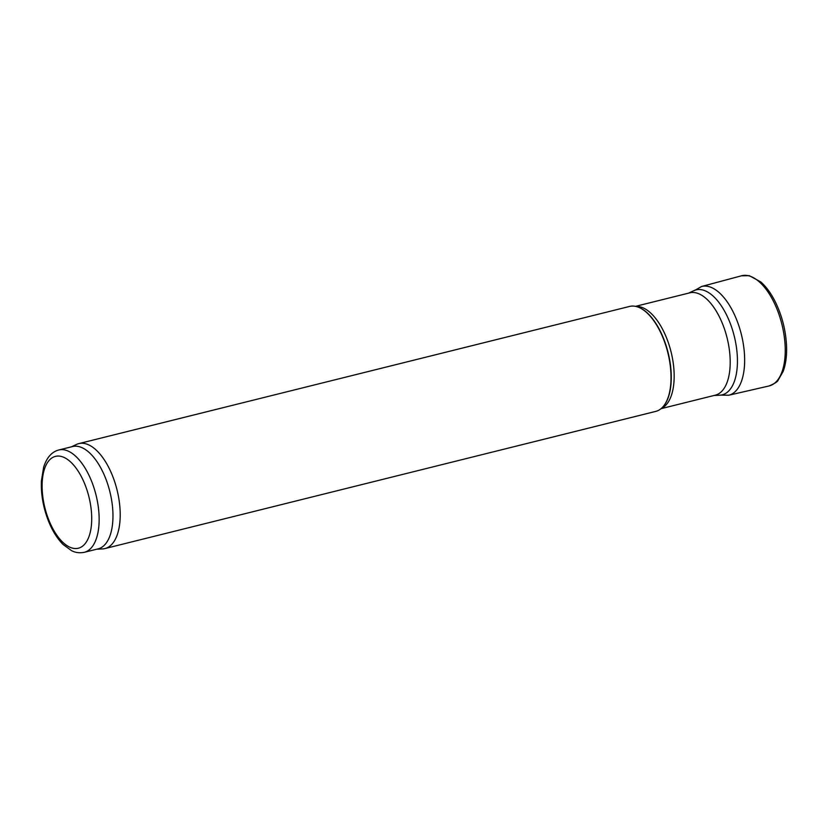 <?xml version="1.0" encoding="UTF-8"?>
<svg xmlns="http://www.w3.org/2000/svg" width="828" height="828" viewBox="0 0 828 828"><rect width="100%" height="100%" fill="white"/><g stroke="black" fill="none" stroke-linecap="round" stroke-linejoin="round"><path stroke-width="1.24" d="M688.637 293.133L693.657 290.742A54.079 25.916 76 0 1 696.017 289.893A54.079 25.916 76 0 1 732.294 329.233A54.079 25.916 76 0 1 728.298 391.375A54.079 25.916 76 0 1 722.161 394.852A54.079 25.916 76 0 1 719.677 395.215L714.119 395.463M635.521 306.35L689.817 292.833A52.733 25.275 76 0 1 725.183 331.179A52.733 25.275 76 0 1 721.281 391.779A52.733 25.275 76 0 1 715.299 395.173L661.013 408.69M71.405 446.841L76.435 444.46A54.079 25.916 76 0 1 78.795 443.611L629.611 306.432A54.079 25.916 76 0 1 638.202 307.136A54.079 25.916 76 0 1 667.834 352.656A54.079 25.916 76 0 1 663.011 406.745A54.079 25.916 76 0 1 661.882 407.914A54.079 25.916 76 0 1 655.745 411.392L104.928 548.571A54.079 25.916 76 0 1 102.444 548.933L96.886 549.181M78.795 443.611A54.079 25.916 76 0 1 115.061 482.941A54.079 25.916 76 0 1 111.066 545.093A54.079 25.916 76 0 1 104.928 548.571M58.767 449.987L72.585 446.551A52.733 25.275 76 0 1 107.95 484.897A52.733 25.275 76 0 1 104.059 545.497A52.733 25.275 76 0 1 98.077 548.881L84.249 552.328C77.014 553.694 72.688 551.2 71.622 550.703L63.145 544.534C57.235 538.593 52.309 530.686 48.376 520.812C43.201 507.44 40.872 494.15 41.4 480.944L43.646 467.178C46.73 457.553 51.771 451.819 58.767 449.987A52.733 25.275 76 0 1 94.133 488.334A52.733 25.275 76 0 1 90.231 548.933A52.733 25.275 76 0 1 84.249 552.328M635.966 306.453A52.733 25.275 76 0 1 669.821 347.325A52.733 25.275 76 0 1 665.246 405.741A52.733 25.275 76 0 1 661.355 408.401M638.409 307.219A53.82 25.792 76 0 1 638.616 307.291A53.82 25.792 76 0 1 668.092 352.583A53.82 25.792 76 0 1 663.3 406.413A53.82 25.792 76 0 1 663.156 406.579M83.711 545.186A47.32 22.677 76 0 1 42.704 495.868A47.32 22.677 76 0 1 74.303 465.864A47.32 22.677 76 0 1 83.711 545.186M768.881 386.003A56.78 27.21 -104 0 0 781.88 324.245A56.78 27.21 -104 0 0 741.433 275.807L749.319 275.672L760.808 281.944C766.169 286.685 770.951 293.205 775.153 301.527C782.284 316.099 786.103 331.49 786.6 347.688C786.766 356.961 785.596 364.931 783.071 371.586L778.134 380.187C777.72 381.677 774.635 383.612 768.881 386.003L728.681 395.246A56.045 26.858 -104 0 0 741.339 334.346A56.045 26.858 -104 0 0 701.595 286.488L741.433 275.807M720.888 395.101L728.681 395.246M701.595 286.488L694.475 290.556"/></g></svg>
